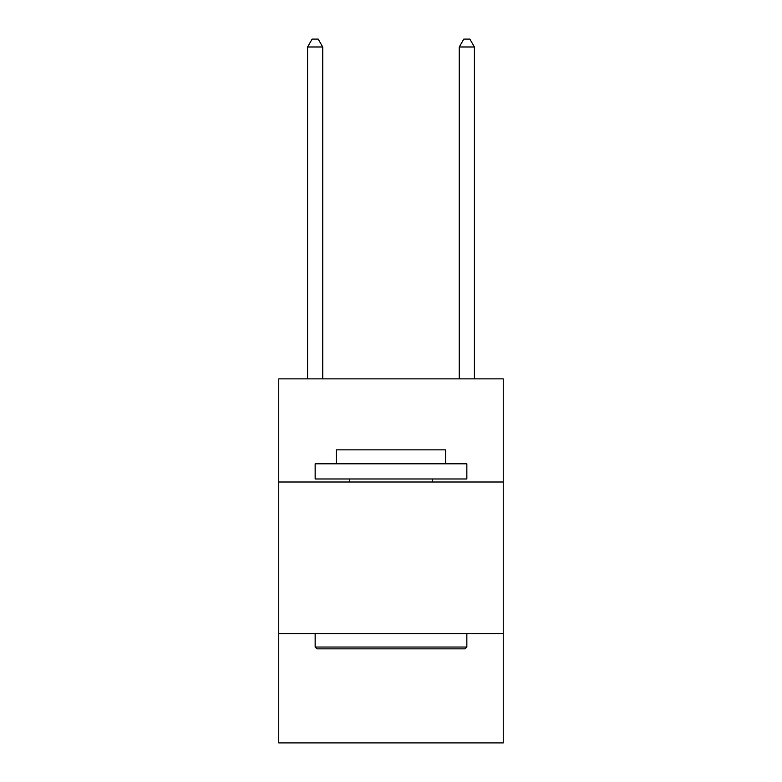 <?xml version="1.0" encoding="UTF-8"?>
<svg xmlns="http://www.w3.org/2000/svg" width="782" height="782" viewBox="0 0 782 782"><rect width="100%" height="100%" fill="white"/><g stroke="black" fill="none" stroke-linecap="round" stroke-linejoin="round"><path stroke-width="1.17" d="M503.246 482.005L503.246 378.869L278.754 378.869L278.754 482.005L503.246 482.005L503.246 742.9L278.754 742.9L278.754 482.005M503.246 633.694L278.754 633.694M316.984 648.855L315.156 647.037L466.844 647.037L465.016 648.855L316.984 648.855M466.844 463.804L466.844 478.975L315.156 478.975L315.156 463.804L466.844 463.804M336.397 463.804L336.397 449.855L445.603 449.855L445.603 463.804M466.844 633.694L466.844 647.037M315.156 633.694L315.156 647.037M432.26 478.975L432.26 482.005M349.74 478.975L349.74 482.005M322.741 378.869L322.741 46.988L307.58 46.988L307.58 378.869M307.58 46.988L312.126 39.1L318.196 39.1L322.741 46.988M474.42 378.869L474.42 46.988L459.259 46.988L459.259 378.869M459.259 46.988L463.804 39.1L469.874 39.1L474.42 46.988"/></g></svg>
